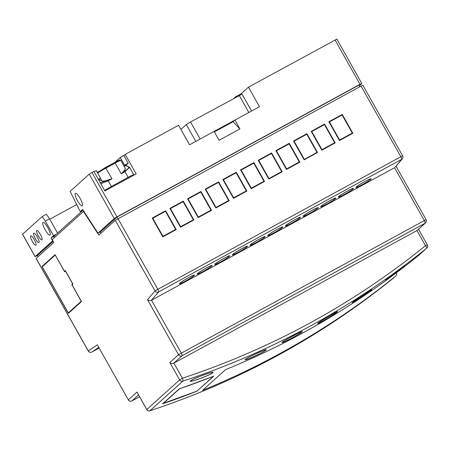 <?xml version="1.0" encoding="UTF-8"?>
<svg xmlns="http://www.w3.org/2000/svg" width="450" height="450" viewBox="0 0 450 450"><rect width="100%" height="100%" fill="white"/><g stroke="black" fill="none" stroke-linecap="round" stroke-linejoin="round"><path stroke-width="0.67" d="M370.547 179.319C372.611 177.081 358.104 184.989 356.636 186.902C354.572 189.146 369.079 181.232 370.547 179.319L370.553 178.841M352.884 188.955C354.949 186.711 340.442 194.625 338.974 196.537C336.909 198.776 351.411 190.868 352.884 188.955L352.89 188.471M317.554 208.215C319.618 205.976 305.111 213.885 303.643 215.803C301.579 218.042 316.086 210.127 317.554 208.215L317.559 207.737M299.891 217.851C301.956 215.612 287.449 223.521 285.981 225.433C283.916 227.672 298.418 219.763 299.891 217.851L299.897 217.367M264.561 237.111C266.625 234.872 252.118 242.781 250.65 244.699C248.586 246.938 263.093 239.029 264.561 237.111L264.566 236.632M246.898 246.746C248.963 244.507 234.456 252.416 232.987 254.329C230.923 256.567 245.424 248.659 246.898 246.746L246.904 246.263M211.567 266.006C213.632 263.767 199.125 271.676 197.657 273.594C195.593 275.833 210.099 267.924 211.567 266.006L211.573 265.528M193.905 275.642C195.969 273.403 181.463 281.312 179.994 283.224C177.93 285.463 192.431 277.554 193.905 275.642L193.911 275.164M335.216 198.585C337.281 196.346 322.779 204.255 321.306 206.167C319.241 208.406 333.748 200.498 335.216 198.585L335.228 198.107M282.223 227.481C284.287 225.242 269.786 233.151 268.312 235.063C266.248 237.302 280.755 229.393 282.223 227.481L282.234 227.002M229.23 256.376C231.294 254.138 216.793 262.046 215.319 263.959C213.255 266.197 227.762 258.289 229.23 256.376L229.241 255.898M245.537 359.291L245.852 359.179C247.939 357.142 268.847 347.676 265.573 350.252L265.674 349.757M282.409 342.073L282.707 341.944C284.822 339.941 304.897 329.552 301.624 332.156L301.748 331.712M336.769 312.142C334.749 314.235 315.236 325.676 318.381 322.914C320.445 320.979 339.975 309.532 336.769 312.142L336.921 311.743M370.991 290.183C368.921 292.286 349.74 304.931 352.89 302.113C355.044 300.156 374.22 287.516 370.991 290.183L371.171 289.828M404.263 266.243C402.092 268.403 383.051 282.454 386.241 279.546L404.477 265.933M190.665 380.739L190.811 380.998L191.008 380.644C193.202 378.467 215.758 370.238 212.366 372.853L212.434 372.268M370.896 179.128C373.196 176.715 357.683 185.169 356.287 187.093C353.987 189.512 369.501 181.052 370.896 179.128L371.025 178.841M353.228 188.764C355.528 186.345 340.02 194.805 338.625 196.729C336.324 199.142 351.838 190.688 353.228 188.764L353.357 188.471M317.902 208.029C320.203 205.611 304.689 214.065 303.294 215.989C300.994 218.407 316.507 209.947 317.902 208.029L318.032 207.737M300.234 217.659C302.535 215.241 287.027 223.701 285.632 225.624C283.331 228.043 298.845 219.583 300.234 217.659L300.364 217.373M264.909 236.925C267.21 234.506 251.696 242.961 250.301 244.884C248.001 247.303 263.514 238.843 264.909 236.925L265.039 236.632M247.241 246.555C249.542 244.136 234.034 252.596 232.639 254.52C230.338 256.939 245.852 248.479 247.241 246.555L247.371 246.268M211.916 265.821C214.217 263.402 198.703 271.856 197.308 273.78C195.007 276.199 210.521 267.744 211.916 265.821L212.046 265.528M194.248 275.451C196.549 273.032 181.041 281.492 179.646 283.416C177.345 285.834 192.859 277.374 194.248 275.451L194.377 275.164M335.565 198.394C337.866 195.975 322.352 204.435 320.963 206.359C318.662 208.778 334.17 200.317 335.565 198.394L335.694 198.107M282.572 227.289C284.873 224.871 269.359 233.331 267.969 235.254C265.669 237.673 281.177 229.213 282.572 227.289L282.701 227.002M229.579 256.185C231.879 253.766 216.366 262.226 214.976 264.15C212.676 266.569 228.184 258.109 229.579 256.185L229.708 255.898M55.226 255.105L42.294 266.754L68.299 312.907L81.231 301.258L71.826 284.569L72.653 283.826L65.453 271.046L64.626 271.789L55.311 255.054M68.299 312.907L69.806 312.086M71.826 284.569L72.866 284.006M64.502 271.367L65.329 270.624L72.928 284.113L72.101 284.861L81.506 301.545L68.428 313.329L42.019 266.468L55.097 254.683L64.502 271.367L65.458 270.849M42.019 266.468L43.526 265.646M128.289 399.921A2.655 2.655 0 0 0 131.873 400.95A2.655 0.641 -118.6 0 0 131.901 400.928C130.579 401.569 129.392 401.209 128.34 399.853L97.346 344.846L128.34 399.853L136.986 392.062L146.812 409.506L179.662 379.907A2.655 2.571 48 0 0 182.807 381.161A2.655 0.608 -108.2 0 0 182.413 378.231C271.665 348.666 352.682 304.487 425.469 245.7L416.947 230.569L425.098 223.217A2.655 0.641 -118.6 0 0 424.288 220.472L394.549 167.692L151.493 300.229C149.732 300.831 148.399 300.645 147.487 299.672L154.986 290.858L115.234 220.303L98.809 235.102L83.492 211.433L52.29 239.546L53.741 242.522L36.101 258.441L88.262 351.006A2.655 2.655 0 0 0 91.839 352.029A2.655 0.641 -118.6 0 0 91.839 352.029A2.655 0.641 -118.6 0 0 91.856 352.024A2.655 2.576 -124 0 1 88.312 350.933L88.262 351.006M395.224 167.153L401.625 159.379A2.655 0.641 -118.6 0 0 400.793 156.651L361.041 86.096L115.234 220.303M361.041 86.096L362.812 85.303M83.818 211.258L83.492 211.433M100.103 232.014L100.89 233.229M136.986 392.062L146.762 409.573A2.655 2.655 0 0 0 149.906 410.794A2.655 0.608 71.8 0 1 149.839 410.799M169.836 362.464L179.662 379.907L182.413 378.231L173.886 363.099L182.042 355.753L425.098 223.217A2.655 2.571 48 0 0 425.576 222.879L416.947 230.569L173.886 363.099C172.108 363.69 170.758 363.482 169.836 362.464L178.481 354.679L147.487 299.672M187.56 198.793L200.942 191.492L211.545 210.313L198.157 217.609L187.56 198.793M240.553 169.898L253.935 162.596L264.538 181.417L251.151 188.713L240.553 169.898M293.541 141.002L306.928 133.701L317.531 152.516L304.144 159.817L293.541 141.002M152.229 218.059L165.617 210.757L176.22 229.573L162.833 236.874L152.229 218.059M169.892 208.429L183.279 201.127L193.882 219.943L180.495 227.244L169.892 208.429M205.222 189.163L218.61 181.862L229.213 200.678L215.826 207.979L205.222 189.163M222.885 179.528L236.273 172.232L246.876 191.047L233.488 198.349L222.885 179.528M258.216 160.268L271.603 152.966L282.206 171.782L268.819 179.083L258.216 160.268M275.878 150.632L289.266 143.336L299.869 162.152L286.481 169.453L275.878 150.632M311.209 131.372L324.596 124.071L335.199 142.886L321.812 150.188L311.209 131.372M328.871 121.736L342.259 114.441L352.862 133.256L339.474 140.558L328.871 121.736M427.5 246.904A2.655 2.571 -132 0 1 426.757 248.107L418.753 255.324A2.655 2.571 -132 0 1 418.652 255.409A816.289 790.808 48 0 1 225.478 369.692L202.551 390.347A816.289 790.808 48 0 0 395.724 276.064C396.714 275.136 396.911 274.039 396.309 272.779M190.62 380.779C192.893 378.523 216.253 370.007 212.749 372.707C210.555 375.142 187.2 383.659 190.62 380.779L190.417 381.144M212.957 372.353L212.749 372.707L212.501 372.268M197.252 391.056A816.289 790.808 48 0 1 162.624 403.813L179.162 388.912A816.289 790.808 48 0 0 213.789 376.155L197.184 390.932M404.533 265.894L404.843 265.731M404.589 265.995L385.909 279.782C382.613 282.797 402.345 268.234 404.589 265.995M371.233 289.794L371.565 289.682M371.323 289.957C374.676 287.19 354.791 300.296 352.553 302.332C349.296 305.246 369.186 292.134 371.323 289.957M352.316 302.614L352.553 302.332M336.994 311.715L337.343 311.642M337.118 311.929C340.447 309.223 320.203 321.092 318.032 323.117C314.786 325.969 335.036 314.1 337.118 311.929M317.812 323.409L318.032 323.117M282.347 342.124C284.49 340.076 305.319 329.293 301.978 331.965C299.914 334.17 279.084 344.947 282.347 342.124L282.133 342.433M302.197 331.661L301.978 331.965L301.826 331.689M245.486 359.336C247.646 357.233 269.314 347.423 265.928 350.083C263.841 352.356 242.179 362.16 245.486 359.336L245.278 359.668M266.141 349.762L265.928 350.083L265.736 349.746M214.976 264.15L214.847 264.437M267.969 235.254L267.84 235.541M320.963 206.359L320.833 206.646M179.646 283.416L179.516 283.702M197.308 273.78L197.179 274.072M232.639 254.52L232.509 254.807M250.301 244.884L250.172 245.177M285.632 225.624L285.502 225.911M303.294 215.989L303.165 216.281M338.625 196.729L338.496 197.016M356.287 187.093L356.158 187.386M200.942 191.492L200.711 192.088M187.616 198.894L200.571 191.835M210.926 210.212L211.112 210.549M253.935 162.596L253.704 163.192M240.609 169.999L253.564 162.939M263.919 181.316L264.105 181.654M306.928 133.701L306.697 134.291M293.603 141.103L306.557 134.044M316.912 152.421L317.098 152.752M165.617 210.757L165.381 211.348M152.286 218.16L165.24 211.095M175.596 229.477L175.787 229.809M183.279 201.127L183.049 201.718M169.948 208.53L182.903 201.465M193.258 219.842L193.449 220.179M218.61 181.862L218.374 182.453M205.279 189.264L218.233 182.199M228.589 200.582L228.78 200.914M236.273 172.232L236.042 172.822M222.941 179.634L235.896 172.569M246.251 190.946L246.442 191.284M271.603 152.966L271.367 153.557M258.272 160.369L271.226 153.304M281.582 171.686L281.773 172.018M289.266 143.336L289.035 143.927M275.934 150.739L288.889 143.674M299.244 162.051L299.436 162.388M324.596 124.071L324.36 124.661M311.265 131.473L324.219 124.408M334.575 142.791L334.766 143.123M342.259 114.441L342.028 115.031M328.928 121.843L341.882 114.778M352.238 133.155L352.429 133.493M393.907 277.706L393.812 277.791A2.655 0.658 51 0 1 393.801 277.796A2.655 2.655 0 0 0 393.907 277.706A2.655 2.571 -132 0 1 393.812 277.791A816.289 790.808 48 0 1 149.957 410.76L182.807 381.161A816.289 790.808 48 0 0 426.662 248.197A2.655 0.658 -129 0 0 425.469 245.7L427.292 244.834L418.511 229.247M187.802 199.232L188.106 198.962L198.309 217.069L210.999 210.144L198.017 217.356M240.795 170.336L241.099 170.066L251.303 188.167L263.993 181.249L251.01 188.46M316.609 152.691L304.003 159.564L316.609 152.691M152.477 218.498L152.775 218.222L162.979 236.329L175.669 229.41L162.686 236.621M170.139 208.862L170.443 208.592L180.641 226.699L193.337 219.78L180.354 226.991M205.47 189.602L205.768 189.326L215.972 207.433L228.662 200.514L215.679 207.726M223.132 179.966L223.436 179.696L233.634 197.803L246.33 190.879L233.347 198.096M258.463 160.701L258.761 160.431L268.965 178.537L281.655 171.619L268.673 178.83M276.126 151.071L276.429 150.801L286.627 168.907L299.323 161.983L286.341 169.2M311.456 131.805L311.754 131.535L321.958 149.642L334.648 142.723L321.666 149.934M329.119 122.175L329.423 121.905L339.621 140.012L352.316 133.088L339.334 140.304M198.309 217.069L198.006 217.339M188.106 198.962L200.796 192.037L210.999 210.144M251.303 188.167L250.999 188.443M241.099 170.066L253.789 163.142L263.993 181.249M293.788 141.441L294.092 141.165L304.296 159.272M294.092 141.165L306.782 134.246L316.986 152.353M162.979 236.329L162.675 236.599M152.775 218.222L165.471 211.303L175.669 229.41M180.641 226.699L180.343 226.969M170.443 208.592L183.133 201.673L193.337 219.78M215.972 207.433L215.668 207.703M205.768 189.326L218.464 182.407L228.662 200.514M233.634 197.803L233.336 198.073M223.436 179.696L236.126 172.778L246.33 190.879M268.965 178.537L268.661 178.808M258.761 160.431L271.457 153.512L281.655 171.619M286.627 168.907L286.329 169.178M276.429 150.801L289.119 143.882L299.323 161.983M321.958 149.642L321.654 149.912M311.754 131.535L324.45 124.616L334.648 142.723M339.621 140.012L339.322 140.282M329.423 121.905L342.113 114.981L352.316 133.088M191.008 380.644C187.701 383.423 210.251 375.199 212.366 372.853M163.08 403.611L179.466 388.845L213.345 376.369L196.954 391.134L162.996 403.47M385.959 279.737L386.241 279.546M352.603 302.282L352.89 302.113M318.088 323.061L318.381 322.914M282.707 341.944C279.591 344.655 299.711 334.226 301.624 332.156M245.852 359.179C242.657 361.901 263.565 352.434 265.573 350.252M42.981 222.514C44.46 220.601 51.896 233.792 49.984 234.939C48.499 236.852 41.068 223.656 42.981 222.514L43.059 222.452M36.737 230.546C37.839 229.123 43.363 238.928 41.94 239.777C40.837 241.194 35.319 231.396 36.737 230.546L36.799 230.501M33.733 233.252C34.83 231.834 40.354 241.633 38.931 242.482C37.834 243.906 32.31 234.101 33.733 233.252L33.795 233.213M30.724 235.963C31.826 234.54 37.35 244.344 35.927 245.194C34.824 246.617 29.306 236.812 30.724 235.963L30.786 235.918M75.302 193.388A7.144 1.727 61.4 0 1 75.386 193.331A7.144 1.727 61.4 0 1 80.218 198.596A7.144 1.727 61.4 0 1 82.305 205.813A7.144 1.727 61.4 0 1 82.221 205.869A7.144 1.727 61.4 0 1 77.389 200.604A7.144 1.727 61.4 0 1 75.302 193.388M91.974 172.479L116.983 216.855L114.233 218.531L97.993 233.162L82.676 209.492L80.274 211.657L70.099 191.385L89.229 174.15L93.887 171.433L104.889 190.963L136.187 173.897L125.184 154.373L123.907 155.52L128.205 163.153L125.623 165.482M234.917 120.071L189.562 144.793L178.56 125.269L125.184 154.373M235.794 97.312L235.547 96.868L240.936 93.926L241.211 94.416M234.939 120.049L239.94 128.925L233.061 121.742L234.939 120.049L259.453 106.684L248.451 87.154L240.936 93.926M359.826 86.76L358.92 85.146L116.904 217.114L117.81 218.728M97.993 233.162L100.772 231.643L116.904 217.114M54.506 237.555L53.932 236.379L83.081 210.116M38.076 256.635L37.446 255.516L53.167 241.352M233.061 121.742L214.363 131.934M336.808 39.15L248.451 87.154M239.94 128.925L219.077 140.299L214.076 131.428M116.983 216.855L360.039 84.324L361.811 83.531L359.286 85.804M123.907 155.52L120.257 157.511L114.862 162.371M120.257 157.511L124.554 165.144L128.205 163.153M124.554 165.144L123.834 165.797M22.551 234.231L35.156 256.596L52.599 240.874L51.154 237.898L53.589 235.704L45.332 221.057L42.21 216.518L22.5 234.298L35.106 256.663L37.446 255.516M42.21 216.518L46.378 214.239L49.506 218.784L57.572 233.1M76.5 204.666L49.764 219.24M235.547 96.868L233.91 98.342M336.859 39.083L361.811 83.531M80.274 211.657L83.053 210.144M51.154 237.898L53.932 236.379M53.589 235.704L56.368 234.186M94.084 171.782L96.261 170.595L100.564 178.228L98.674 179.933M98.387 179.415L100.564 178.228M45.332 221.057L49.506 218.784M125.471 168.688L123.249 171.866L121.241 173.801L115.194 163.063A8.162 0.456 -29.4 0 1 120.802 160.414L125.449 168.654M129.122 166.995L128.104 166.663C129.398 167.479 128.199 168.986 124.509 171.18L124.982 171.759L129.594 167.344L133.746 174.707A8.162 0.456 -29.4 0 0 128.138 177.356L124.982 171.759L121.241 173.801M128.385 178.206L128.138 177.356L111.448 186.458L107.814 180.281L109.074 179.601C105.638 180.934 103.224 181.367 101.835 180.889L100.412 178.363M109.074 179.601L112.028 178.824L105.441 167.507L97.431 172.676M112.028 178.824L108.293 180.861L100.783 183.673M98.831 180.203L99.416 179.882L101.835 180.889M214.194 131.636L234.163 120.746M180.906 129.431L186.311 124.56L190.541 121.989L241.948 94.224M146.762 409.573L146.812 409.506A2.655 2.571 48 0 0 149.957 410.76A2.655 0.608 71.8 0 1 149.906 410.794C239.462 381.122 320.766 336.791 393.801 277.796M36.152 258.368L88.312 350.933L97.346 344.846M98.702 347.411L91.856 352.024L99.079 348.081L91.839 352.029M131.873 400.95L139.545 396.765L131.901 400.928L138.527 394.959M396.028 166.213L426.111 219.606L178.481 354.679A2.655 2.571 48 0 0 182.042 355.753A2.655 0.641 -118.6 0 0 181.232 353.002L151.493 300.229L158.563 291.915A2.655 0.641 -118.6 0 0 157.736 289.181L117.984 218.632M154.986 290.858A2.655 2.565 40.4 0 0 158.563 291.915L401.625 159.379A2.655 2.565 40.4 0 0 402.328 158.811A2.655 2.655 0 0 0 402.615 155.784L154.986 290.858M418.652 255.409L426.662 248.197A2.655 2.571 -132 0 0 426.757 248.107A2.655 2.655 0 0 0 427.292 244.834M335.036 39.943L360.039 84.324M89.229 174.15L114.233 218.531M128.104 166.663L125.584 165.617L124.172 166.388M124.087 166.236L126.219 165.578A0.816 0.759 112.6 0 0 125.584 165.617A4.084 0.984 -118.6 0 0 125.252 165.6A4.084 0.984 -118.6 0 0 125.207 165.634M123.249 171.866L124.509 171.18M97.819 172.148L114.654 162.484L105.452 167.507M97.678 173.109A8.162 0.456 -29.4 0 1 105.981 168.092L115.194 163.063L114.643 162.489C118.367 160.493 120.004 159.761 119.554 160.296M111.724 187.239L111.448 186.458A8.162 0.456 -29.4 0 0 104.608 190.463M107.814 180.281L100.271 182.762M195.795 141.396L186.311 124.56M200.143 139.022L190.541 121.989M248.822 112.478L239.226 95.445M362.863 85.236L402.615 155.784M402.328 158.811L395.229 167.153M425.576 222.879A2.655 2.655 0 0 0 426.111 219.606M126.219 165.578L129.594 167.344M114.654 162.484C121.196 159.199 119.475 159.789 120.802 160.414M133.852 175.168L133.746 174.707M97.358 172.536L97.672 172.249M98.747 180.056L99.084 179.871M242.027 94.117L251.539 110.998"/></g></svg>
